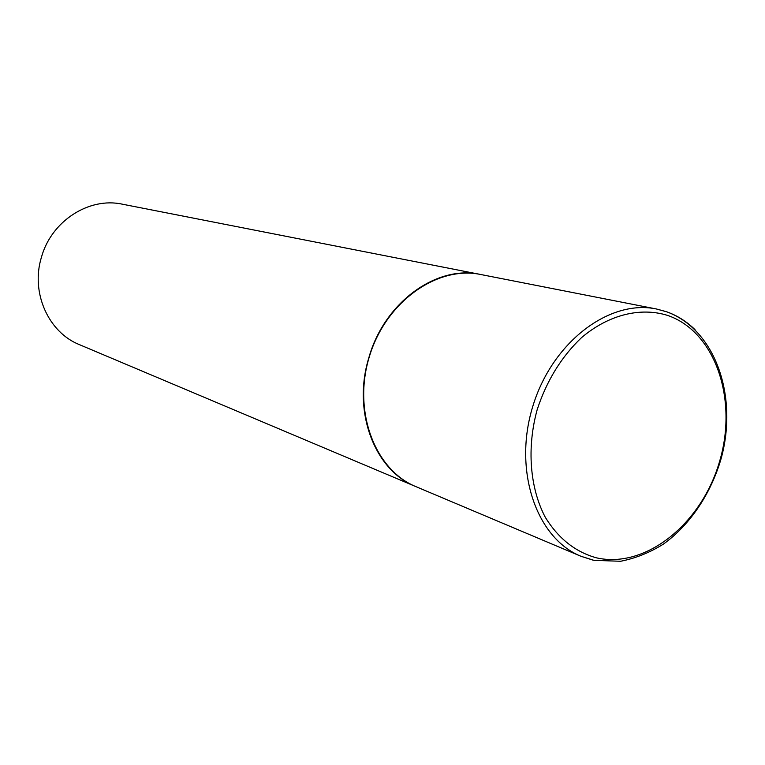 <?xml version="1.0" encoding="UTF-8"?>
<svg xmlns="http://www.w3.org/2000/svg" width="765" height="765" viewBox="0 0 765 765"><rect width="100%" height="100%" fill="white"/><g stroke="black" fill="none" stroke-linecap="round" stroke-linejoin="round"><path stroke-width="1.15" d="M593.238 560.21L580.912 556.251L415.892 486.626C374.687 469.863 352.502 410.977 369.409 356.461C385.856 301.802 437.169 265.369 480.707 274.501L656.456 308.993L666.344 311.661M415.806 486.588L415.73 486.55C374.793 470.609 352.158 411.905 368.787 357.953C384.154 302.424 436.796 264.547 480.525 274.472L480.611 274.492M415.73 486.55L79.397 344.632C48.405 332.354 30.524 292.603 41.406 257.346C51.322 221.009 89.084 196.844 122.314 204.179L480.525 274.472M580.912 556.251C536.265 538.216 512.98 470.351 532.794 406.378C552.11 342.261 609.351 299 656.456 308.993L666.87 311.862C715.562 329.715 738.302 396.48 721.108 458.656C710.905 493.741 690.059 524.838 663.513 544.03C649.915 552.569 635.61 558.316 620.597 561.271L593.927 560.343L580.912 556.251M596.451 557.838C575.376 551.986 558.326 538.474 545.292 517.293C529.839 487.936 526.645 447.917 537.183 409.648C546.659 380.741 561.443 356.739 581.515 337.652C608.577 314.673 640.515 306.88 667.749 315.457C715.696 332 738.072 399.913 719.521 461.658C701.629 523.595 645.89 569.084 596.451 557.838M666.793 311.824C677.331 315.601 686.74 321.549 695.022 329.667"/></g></svg>
